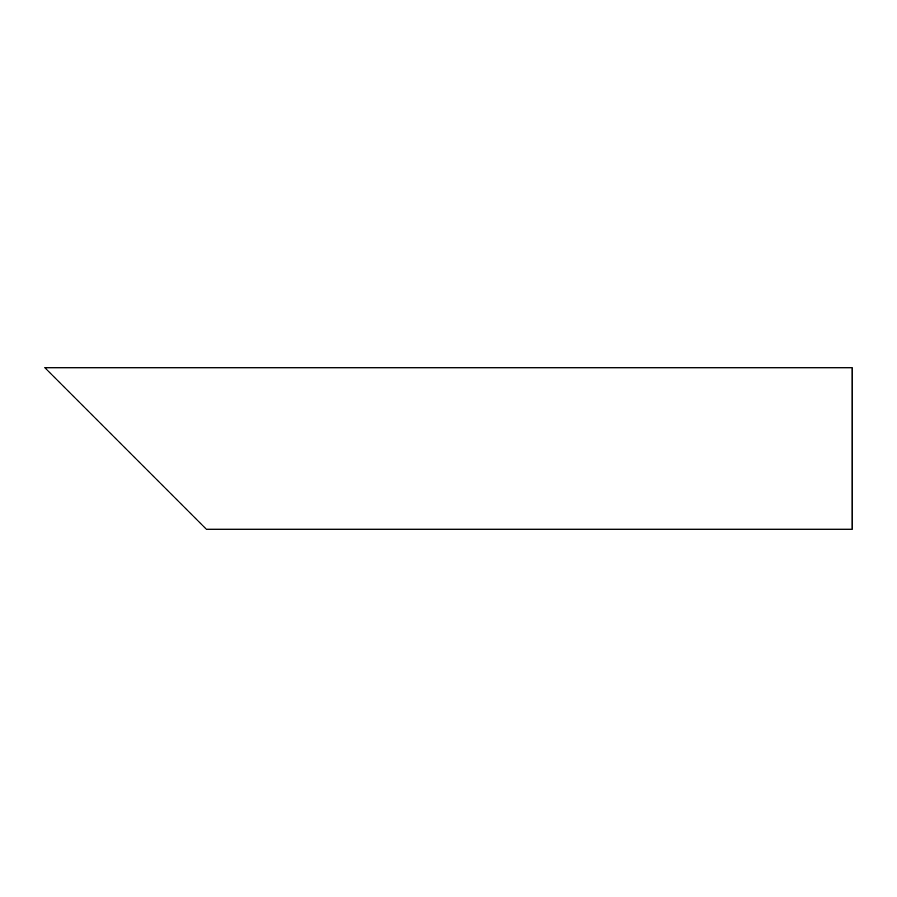 <?xml version="1.0" encoding="UTF-8"?>
<svg xmlns="http://www.w3.org/2000/svg" width="897" height="897" viewBox="0 0 897 897"><rect width="100%" height="100%" fill="white"/><g stroke="black" fill="none" stroke-linecap="round" stroke-linejoin="round"><path stroke-width="1.35" d="M125.58 448.5L44.85 367.77L852.15 367.77L852.15 529.23L206.31 529.23L65.032 387.953"/></g></svg>
